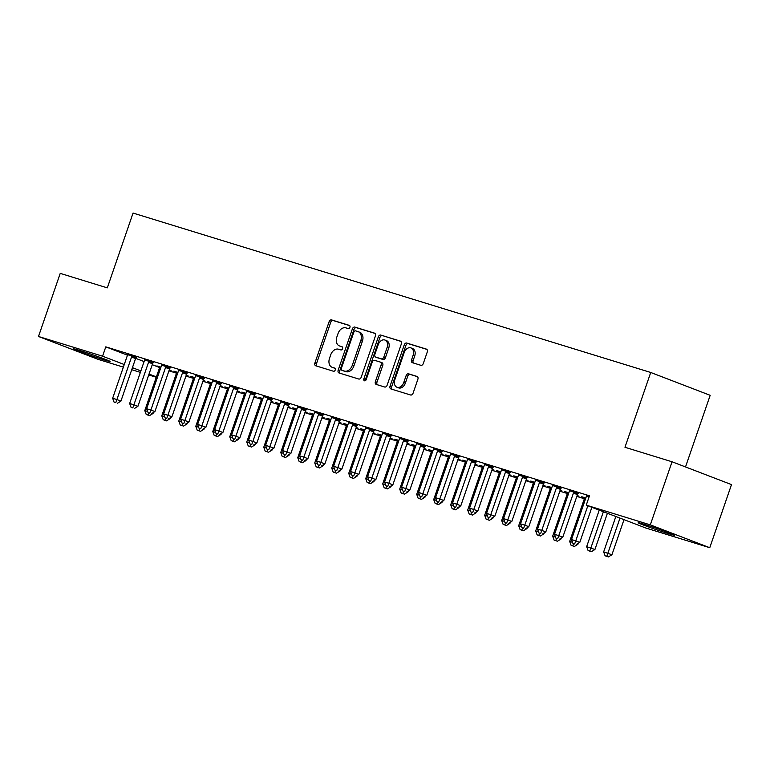 <?xml version="1.0" encoding="UTF-8"?>
<svg xmlns="http://www.w3.org/2000/svg" width="770" height="770" viewBox="0 0 770 770"><rect width="100%" height="100%" fill="white"/><g stroke="black" fill="none" stroke-linecap="round" stroke-linejoin="round"><path stroke-width="1.16" d="M349.917 327.337A1.704 1.222 -69 0 0 349.359 325.392A1.704 1.222 -69 0 0 349.301 325.373L331.581 319.916A2.425 1.742 -69 0 0 329.117 321.696L314.901 362.997A2.425 1.742 -69 0 0 315.7 365.779A2.425 1.742 -69 0 0 315.777 365.798L333.497 371.256A1.704 1.222 -69 0 0 335.219 370.014A1.704 1.222 -69 0 0 334.661 368.07A1.704 1.222 -69 0 0 334.603 368.05L332.313 367.338A7.767 5.582 -69 0 1 332.053 367.252A7.767 5.582 -69 0 1 329.502 358.358L330.686 354.912A7.767 5.582 -69 0 1 338.55 349.214L340.85 349.927A1.704 1.222 -69 0 0 342.573 348.675A1.704 1.222 -69 0 0 342.015 346.731A1.704 1.222 -69 0 0 341.957 346.712L339.657 346.009A7.767 5.582 -69 0 1 339.406 345.913A7.767 5.582 -69 0 1 336.846 337.019L338.04 333.574A7.767 5.582 -69 0 1 345.903 327.876L348.194 328.588A1.704 1.222 -69 0 0 349.917 327.337M668.957 533.831A19.288 0.655 19 0 1 649.11 527.142A19.288 0.655 19 0 1 638.176 522.734A19.288 0.655 19 0 1 643.884 524.206A19.288 0.655 19 0 1 663.73 530.896A19.288 0.655 19 0 1 674.664 535.304A19.288 0.655 19 0 1 668.957 533.831M104.383 359.985A19.288 0.655 19 0 1 84.536 353.286A19.288 0.655 19 0 1 73.612 348.887A19.288 0.655 19 0 1 79.32 350.36A19.288 0.655 19 0 1 99.166 357.049A19.288 0.655 19 0 1 110.091 361.448A19.288 0.655 19 0 1 104.383 359.985M420.844 365.298A2.425 1.742 -69 0 0 423.298 363.517L427.292 351.928A2.425 1.742 -69 0 0 426.493 349.147A2.425 1.742 -69 0 0 426.416 349.118L406.724 343.054A2.425 1.742 -69 0 0 404.269 344.835L390.053 386.136A2.425 1.742 -69 0 0 390.852 388.917A2.425 1.742 -69 0 0 390.929 388.946L410.612 395A2.425 1.742 -69 0 0 413.067 393.22L417.889 379.225A2.425 1.742 -69 0 0 417.09 376.453A2.425 1.742 -69 0 0 417.013 376.424L408.591 373.825A2.425 1.742 -69 0 0 406.127 375.606L403.74 382.546A6.497 4.668 -69 0 1 396.945 387.233A6.497 4.668 -69 0 1 394.817 379.803L404.173 352.612A6.497 4.668 -69 0 1 410.968 347.925A6.497 4.668 -69 0 1 413.095 355.365L411.536 359.888A2.425 1.742 -69 0 0 412.335 362.67A2.425 1.742 -69 0 0 412.422 362.699L420.844 365.298M586.249 505.149L650.313 524.88L709.767 547.711L645.703 527.979L586.249 505.149L589.464 495.793L105.788 346.856L102.574 356.202L124.268 364.537M123.373 367.136L97.954 359.311L38.5 336.48L60.233 273.369L107.309 287.864L133.056 213.069L650.727 372.478L624.971 447.274L672.046 461.769L650.313 524.88M38.5 336.48L102.574 356.202M375.414 335.951A2.425 1.742 -69 0 0 374.615 333.169A2.425 1.742 -69 0 0 374.528 333.141L354.845 327.086A2.425 1.742 -69 0 0 352.391 328.867L338.174 370.158A2.425 1.742 -69 0 0 338.964 372.94A2.425 1.742 -69 0 0 339.05 372.969L358.733 379.033A2.425 1.742 -69 0 0 361.188 377.252L375.414 335.951M380.784 335.075L400.467 341.129A2.425 1.742 -69 0 1 400.554 341.158A2.425 1.742 -69 0 1 401.353 343.94L387.127 385.241A2.425 1.742 -69 0 1 384.673 387.021L376.251 384.423A2.425 1.742 -69 0 1 376.164 384.394A2.425 1.742 -69 0 1 375.365 381.612L381.14 364.865A2.425 1.742 -69 0 0 380.342 362.083A2.425 1.742 -69 0 0 380.255 362.064L374.672 360.341A2.425 1.742 -69 0 0 372.208 362.121L366.212 379.552A1.704 1.222 -69 0 1 364.431 380.784A1.704 1.222 -69 0 1 363.873 378.84L378.33 336.856A2.425 1.742 -69 0 1 380.784 335.075L400.949 341.399M685.512 466.938L710.181 395.308L650.727 372.478M578.077 493.483L569.357 490.702M544.092 483.021L535.362 480.23M577.096 495.63L578.973 496.207L577.134 495.505M568.828 492.781L564.766 491.53L567.5 492.579M510.096 472.549L501.376 469.767M543.1 485.158L544.987 485.745L543.148 485.033M534.842 482.309L530.771 481.058L533.514 482.107M476.11 462.087L467.39 459.305M509.114 474.695L511.001 475.273L509.153 474.57M500.847 471.846L496.785 470.595L499.528 471.644M442.115 451.615L433.394 448.833M475.119 464.223L477.005 464.811L475.167 464.098M466.861 461.374L462.789 460.123L465.532 461.182M408.129 441.152L399.409 438.371M441.133 453.761L443.019 454.339L441.181 453.636M432.865 450.912L428.803 449.661L431.547 450.71M374.143 430.68L365.413 427.899M407.147 443.299L409.024 443.876L407.186 443.164M398.879 440.44L394.817 439.189L397.551 440.248M340.147 420.218L331.427 417.436M373.152 432.827L375.038 433.404L373.2 432.702M364.884 429.978L360.822 428.726L363.565 429.775M306.162 409.756L297.441 406.964M339.166 422.364L341.052 422.942L339.204 422.239M330.898 419.506L326.836 418.254L329.579 419.313M272.166 399.284L263.446 396.502M305.17 411.892L307.057 412.479L305.218 411.767M296.912 409.043L292.841 407.792L295.584 408.841M238.18 388.821L229.46 386.03M271.184 401.43L273.071 402.007L271.233 401.305M262.917 398.581L258.855 397.33L261.598 398.379M204.194 378.349L195.465 375.567M237.198 390.958L239.075 391.545L237.237 390.833M228.931 388.109L224.869 386.858L227.602 387.916M170.199 367.887L161.479 365.105M203.203 380.495L205.09 381.073L203.251 380.37M194.935 377.647L190.873 376.395L193.617 377.444M136.213 357.415L127.493 354.633M169.217 370.033L171.094 370.611L169.256 369.898M160.949 367.175L156.888 365.923L159.621 366.982M105.788 346.856L127.445 355.172M135.655 358.329L144.086 361.563M152.248 364.701L159.583 367.521M168.938 370.832L176.484 373.152M185.936 376.068L193.472 378.388M202.934 381.294L210.47 383.624M219.922 386.53L227.468 388.85M236.919 391.766L244.456 394.086M253.917 396.993L261.454 399.322M270.905 402.229L278.451 404.548M287.903 407.465L295.439 409.784M304.901 412.701L312.437 415.02M321.889 417.927L329.435 420.256M338.887 423.163L346.433 425.483M355.884 428.399L363.421 430.719M372.882 433.635L380.418 435.955M389.87 438.861L397.416 441.181M406.868 444.097L414.404 446.417M423.866 449.333L431.402 451.653M440.854 454.56L448.4 456.889M457.852 459.796L465.388 462.115M474.849 465.032L482.386 467.351M491.838 470.268L499.384 472.588M508.835 475.494L516.381 477.824M525.833 480.73L533.369 483.05M542.831 485.966L550.367 488.286M559.819 491.193L567.365 493.522M576.817 496.429L584.353 498.748M186.215 375.26L188.092 375.837L186.253 375.134M177.947 372.411L173.876 371.159L176.619 372.208M153.201 362.651L144.481 359.869M220.201 385.731L222.087 386.309L220.239 385.606M211.933 382.873L207.871 381.622L210.614 382.68M187.197 373.113L178.476 370.332M254.187 396.194L256.073 396.771L254.235 396.069M245.928 393.345L241.857 392.094L244.6 393.143M221.183 383.585L212.462 380.803M288.182 406.666L290.059 407.243L288.221 406.531M279.914 403.807L275.853 402.556L278.586 403.615M255.178 394.048L246.458 391.266M322.168 417.128L324.055 417.706L322.216 417.003M313.9 414.279L309.838 413.028L312.582 414.077M289.164 404.519L280.444 401.738M356.164 427.591L358.04 428.178L356.202 427.466M347.896 424.742L343.824 423.49L346.567 424.549M323.159 414.982L314.43 412.2M390.149 438.063L392.036 438.64L390.188 437.938M381.882 435.214L377.82 433.962L380.563 435.012M357.145 425.454L348.425 422.672M424.135 448.525L426.022 449.112L424.183 448.4M415.877 445.676L411.806 444.425L414.549 445.474M391.131 435.916L382.411 433.135M458.131 458.997L460.008 459.575L458.169 458.872M449.863 456.148L445.801 454.887L448.535 455.946M425.127 446.388L416.406 443.597M492.117 469.459L494.003 470.037L492.165 469.334M483.849 466.61L479.787 465.359L482.53 466.408M459.113 456.851L450.392 454.069M526.112 479.931L527.989 480.509L526.151 479.797M517.844 477.073L513.773 475.822L516.516 476.88M493.108 467.313L484.378 464.531M560.098 490.394L561.985 490.971L560.146 490.269M551.83 487.545L547.768 486.293L550.512 487.343M527.094 477.785L518.374 475.003M585.826 498.007L581.754 496.756L584.497 497.815M561.08 488.247L552.36 485.466M589.185 496.602L586.355 495.938M672.046 461.769L731.5 484.6L709.767 547.711M156.272 377.271L148.726 374.952M140.361 372.372L131.728 369.716M132.43 367.675L140.862 370.919M149.034 374.056L156.397 376.886M340.754 346.423A7.767 5.582 -69 0 0 341.014 346.529A7.767 5.582 -69 0 0 341.264 346.625L339.657 346.009M342.342 346.952L341.264 346.625M333.41 367.762A7.767 5.582 -69 0 0 333.66 367.868A7.767 5.582 -69 0 0 333.92 367.954L332.313 367.338M334.998 368.291L333.92 367.954M349.686 325.614L333.179 320.532A2.425 1.742 -69 0 0 330.725 322.312L316.508 363.613A2.425 1.742 -69 0 0 316.913 366.154M375.009 333.41L356.452 327.702A2.425 1.742 -69 0 0 353.998 329.483L339.772 370.774A2.425 1.742 -69 0 0 340.176 373.315M355.576 330.859A1.704 1.222 -69 0 0 353.853 332.111L341.37 368.358A1.704 1.222 -69 0 0 341.928 370.303A1.704 1.222 -69 0 0 341.986 370.322L344.411 371.063A7.767 5.582 -69 0 0 352.275 365.365L360.803 340.59A7.767 5.582 -69 0 0 358.252 331.697A7.767 5.582 -69 0 0 357.992 331.601L355.576 330.859M343.487 370.899A1.704 1.222 -69 0 0 343.536 370.919A1.704 1.222 -69 0 0 343.593 370.938L341.986 370.322M359.6 332.226A7.767 5.582 -69 0 1 359.86 332.313A7.767 5.582 -69 0 1 362.41 341.206L353.882 365.981A7.767 5.582 -69 0 1 346.019 371.679L343.593 370.938M380.418 362.121L381.862 362.68A2.425 1.742 -69 0 1 381.949 362.708A2.425 1.742 -69 0 1 382.748 365.481L376.973 382.228A2.425 1.742 -69 0 0 377.377 384.769M382.392 335.691A2.425 1.742 -69 0 0 379.937 337.472L365.481 379.456A1.704 1.222 -69 0 0 365.413 380.63M387.118 347.491A6.497 4.668 -69 0 0 384.99 340.051A6.497 4.668 -69 0 0 378.195 344.739L374.894 354.315A2.425 1.742 -69 0 0 375.693 357.097A2.425 1.742 -69 0 0 375.779 357.126L381.362 358.849A2.425 1.742 -69 0 0 383.826 357.068L387.118 347.491L388.725 348.107A6.497 4.668 -69 0 0 386.598 340.667L384.99 340.051M377.223 357.684A2.425 1.742 -69 0 0 377.3 357.713A2.425 1.742 -69 0 0 377.387 357.742L375.779 357.126M388.725 348.107L385.433 357.684A2.425 1.742 -69 0 1 382.969 359.465L377.387 357.742M410.968 347.925L412.576 348.541A6.497 4.668 -69 0 1 414.703 355.981L413.144 360.514A2.425 1.742 -69 0 0 413.548 363.045M396.945 387.233L398.552 387.859A6.497 4.668 -69 0 0 405.347 383.162L403.74 382.546M417.484 376.694L410.198 374.441A2.425 1.742 -69 0 0 407.734 376.222L405.347 383.162M426.888 349.387L408.331 343.68A2.425 1.742 -69 0 0 405.877 345.461L391.661 386.752A2.425 1.742 -69 0 0 392.065 389.293M152.335 413.172L153.057 413.452L153.374 412.518M159.64 366.77L159.621 367.146A2.474 1.781 111 0 1 159.438 368.06L144.789 410.593L147.657 411.478M146.223 414.491L149.534 415.627L146.223 414.491L144.789 410.593M148.697 412.855L147.927 415.011M153.057 413.452L149.534 415.627M132.19 355.875L131.978 356.183A2.474 1.781 -69 0 0 131.555 357.02L116.905 399.563L112.651 398.254L127.3 355.711A2.474 1.781 -69 0 0 127.483 354.806L127.502 354.431M136.328 357.251L135.992 357.732A2.474 1.781 -69 0 0 135.568 358.56L120.919 401.103L116.905 399.563L115.789 402.672L114.085 402.142L115.789 402.672M117.396 403.288L120.919 401.103M112.651 398.254L114.085 402.142M169.323 418.399L170.055 418.678L170.372 417.754M176.628 372.006L176.609 372.382A2.474 1.781 111 0 1 176.436 373.286L161.787 415.829L164.655 416.714M163.221 419.727L166.532 420.863L163.221 419.727L161.787 415.829M165.694 418.081L164.924 420.247M170.055 418.678L166.532 420.863M186.321 423.635L187.052 423.914L187.37 422.99M193.626 377.242L193.607 377.618A2.474 1.781 111 0 1 193.434 378.522L178.784 421.065L181.653 421.95M180.219 424.953L183.52 426.099L180.219 424.953L178.784 421.065M182.692 423.317L181.912 425.483M187.052 423.914L183.52 426.099M149.188 361.111L148.966 361.419A2.474 1.781 -69 0 0 148.543 362.256L133.903 404.799L129.649 403.49L144.298 360.947A2.474 1.781 -69 0 0 144.471 360.033L144.49 359.667M153.317 362.487L152.989 362.959A2.474 1.781 -69 0 0 152.566 363.796L137.917 406.339L133.903 404.799L132.787 407.908L131.083 407.378L132.787 407.908M134.394 408.524L137.917 406.339M129.649 403.49L131.083 407.378M166.185 366.337L165.964 366.655A2.474 1.781 -69 0 0 165.54 367.492L150.891 410.025L146.647 408.716L161.296 366.183A2.474 1.781 -69 0 0 161.469 365.269L161.488 364.893M170.314 367.723L169.977 368.195A2.474 1.781 -69 0 0 169.554 369.032L154.914 411.575L150.891 410.025L149.775 413.134L148.081 412.614L149.775 413.134M151.382 413.75L154.914 411.575M146.647 408.716L148.081 412.614M203.319 428.871L204.04 429.15L204.358 428.216M210.624 382.469L210.605 382.844A2.474 1.781 111 0 1 210.422 383.758L195.782 426.301L198.65 427.177M197.207 430.189L200.518 431.335L197.207 430.189L195.782 426.301M199.69 428.553L198.91 430.709M204.04 429.15L200.518 431.335M220.307 434.097L221.038 434.376L221.356 433.452M227.612 387.705L227.593 388.08A2.474 1.781 111 0 1 227.419 388.994L212.77 431.527L215.638 432.413M214.204 435.425L217.515 436.561L214.204 435.425L212.77 431.527M216.678 433.789L215.908 435.945M221.038 434.376L217.515 436.561M183.183 371.573L182.962 371.891A2.474 1.781 -69 0 0 182.538 372.719L167.889 415.261L163.644 413.952L178.284 371.409A2.474 1.781 -69 0 0 178.467 370.505L178.486 370.129M187.312 372.95L186.975 373.431A2.474 1.781 -69 0 0 186.552 374.268L171.903 416.801L167.889 415.261L166.772 418.37L165.078 417.85L166.772 418.37M168.38 418.986L171.903 416.801M163.644 413.952L165.078 417.85M200.171 376.809L199.959 377.117A2.474 1.781 -69 0 0 199.536 377.954L184.887 420.497L180.632 419.188L195.282 376.646A2.474 1.781 -69 0 0 195.465 375.731L195.474 375.365M204.31 378.186L203.973 378.667A2.474 1.781 -69 0 0 203.549 379.494L188.9 422.037L184.887 420.497L183.77 423.606L182.066 423.077L183.77 423.606M185.377 424.222L188.9 422.037M180.632 419.188L182.066 423.077M237.304 439.333L238.036 439.612L238.353 438.688M244.61 392.941L244.591 393.316A2.474 1.781 111 0 1 244.417 394.221L229.768 436.763L232.636 437.649M231.202 440.661L234.504 441.797L231.202 440.661L229.768 436.763M233.676 439.016L232.896 441.181M238.036 439.612L234.504 441.797M217.169 382.045L216.948 382.353A2.474 1.781 -69 0 0 216.524 383.19L201.875 425.723L197.63 424.424L212.279 381.882A2.474 1.781 -69 0 0 212.453 380.967L212.472 380.592M221.298 383.422L220.971 383.893A2.474 1.781 -69 0 0 220.547 384.731L205.898 427.273L201.875 425.723L200.758 428.832L199.064 428.312L200.758 428.832M202.366 429.458L205.898 427.273M197.63 424.424L199.064 428.312M254.302 444.569L255.024 444.848L255.351 443.924M261.608 398.177L261.588 398.542A2.474 1.781 111 0 1 261.405 399.457L246.766 441.999L249.634 442.875M248.2 445.888L251.501 447.033L248.2 445.888L246.766 441.999M250.673 444.252L249.894 446.417M255.024 444.848L251.501 447.033M234.167 387.272L233.945 387.589A2.474 1.781 -69 0 0 233.522 388.417L218.873 430.959L214.628 429.65L229.277 387.118A2.474 1.781 -69 0 0 229.45 386.203L229.47 385.828M238.296 388.648L237.959 389.129A2.474 1.781 -69 0 0 237.535 389.967L222.886 432.499L218.873 430.959L217.756 434.068L216.062 433.548L217.756 434.068M219.363 434.684L222.886 432.499M214.628 429.65L216.062 433.548M271.3 449.805L272.022 450.084L272.339 449.151M278.596 403.403L278.586 403.778A2.474 1.781 111 0 1 278.403 404.693L263.754 447.226L266.622 448.111M265.188 451.124L268.499 452.26L265.188 451.124L263.754 447.226M267.662 449.488L266.892 451.644M272.022 450.084L268.499 452.26M251.155 392.507L250.943 392.815A2.474 1.781 -69 0 0 250.519 393.653L235.87 436.195L231.616 434.886L246.265 392.344A2.474 1.781 -69 0 0 246.448 391.439L246.467 391.064M255.294 393.884L254.957 394.365A2.474 1.781 -69 0 0 254.533 395.193L239.884 437.735L235.87 436.195L234.754 439.304L233.05 438.784L234.754 439.304M236.361 439.92L239.884 437.735M231.616 434.886L233.05 438.784M288.288 455.031L289.019 455.311L289.337 454.387M295.593 408.639L295.574 409.014A2.474 1.781 111 0 1 295.401 409.919L280.752 452.462L283.62 453.347M282.186 456.36L285.487 457.495L282.186 456.36L280.752 452.462M284.659 454.724L283.889 456.88M289.019 455.311L285.487 457.495M268.153 397.744L267.931 398.052A2.474 1.781 -69 0 0 267.508 398.889L252.868 441.431L248.614 440.122L263.263 397.58A2.474 1.781 -69 0 0 263.436 396.666L263.456 396.3M272.282 399.12L271.954 399.592A2.474 1.781 -69 0 0 271.531 400.429L256.882 442.971L252.868 441.431L251.752 444.54L250.048 444.011L251.752 444.54M253.359 445.156L256.882 442.971M248.614 440.122L250.048 444.011M305.286 460.267L306.017 460.547L306.335 459.623M312.591 413.875L312.572 414.25A2.474 1.781 111 0 1 312.399 415.155L297.749 457.698L300.618 458.583M299.183 461.586L302.485 462.731L299.183 461.586L297.749 457.698M301.657 459.95L300.878 462.115M306.017 460.547L302.485 462.731M285.15 402.97L284.929 403.288A2.474 1.781 -69 0 0 284.505 404.125L269.856 446.658L265.611 445.349L280.261 402.816A2.474 1.781 -69 0 0 280.434 401.901L280.453 401.526M289.279 404.356L288.942 404.828A2.474 1.781 -69 0 0 288.519 405.665L273.879 448.207L269.856 446.658L268.74 449.767L267.046 449.247L268.74 449.767M270.347 450.383L273.879 448.207M265.611 445.349L267.046 449.247M322.284 465.503L323.005 465.783L323.323 464.849M329.589 419.101L329.57 419.477A2.474 1.781 111 0 1 329.387 420.391L314.738 462.934L317.615 463.81M316.172 466.822L319.483 467.967L316.172 466.822L314.738 462.934M318.655 465.186L317.875 467.351M323.005 465.783L319.483 467.967M302.138 408.206L301.927 408.524A2.474 1.781 -69 0 0 301.503 409.351L286.854 451.894L282.609 450.585L297.249 408.042A2.474 1.781 -69 0 0 297.432 407.137L297.451 406.762M306.277 409.582L305.94 410.064A2.474 1.781 -69 0 0 305.517 410.901L290.868 453.434L286.854 451.894L285.737 455.003L284.034 454.483L285.737 455.003M287.345 455.619L290.868 453.434M282.609 450.585L284.034 454.483M339.272 470.74L340.003 471.019L340.321 470.085M346.577 424.337L346.558 424.713A2.474 1.781 111 0 1 346.385 425.627L331.735 468.16L334.603 469.046M333.169 472.058L336.48 473.194L333.169 472.058L331.735 468.16M335.643 470.422L334.873 472.578M340.003 471.019L336.48 473.194M319.136 413.442L318.915 413.75A2.474 1.781 -69 0 0 318.491 414.587L303.852 457.13L299.597 455.821L314.247 413.278A2.474 1.781 -69 0 0 314.42 412.374L314.439 411.998M323.275 414.818L322.938 415.3A2.474 1.781 -69 0 0 322.514 416.127L307.865 458.67L303.852 457.13L302.735 460.239L301.031 459.709L302.735 460.239M304.342 460.855L307.865 458.67M299.597 455.821L301.031 459.709M356.269 475.966L357.001 476.245L357.319 475.321M363.575 429.573L363.556 429.949A2.474 1.781 111 0 1 363.382 430.853L348.733 473.396L351.601 474.281M350.167 477.294L353.469 478.43L350.167 477.294L348.733 473.396M352.641 475.648L351.861 477.814M357.001 476.245L353.469 478.43M336.134 418.678L335.913 418.986A2.474 1.781 -69 0 0 335.489 419.823L320.84 462.356L316.595 461.057L331.244 418.514A2.474 1.781 -69 0 0 331.418 417.6L331.437 417.225M340.263 420.054L339.936 420.526A2.474 1.781 -69 0 0 339.512 421.363L324.863 463.906L320.84 462.356L319.723 465.465L318.029 464.945L319.723 465.465M321.331 466.091L324.863 463.906M316.595 461.057L318.029 464.945M373.267 481.202L373.989 481.481L374.316 480.557M380.572 434.809L380.553 435.175A2.474 1.781 111 0 1 380.37 436.089L365.731 478.632L368.599 479.517M367.155 482.521L370.466 483.666L367.155 482.521L365.731 478.632M369.639 480.884L368.859 483.05M373.989 481.481L370.466 483.666M353.132 423.904L352.91 424.222A2.474 1.781 -69 0 0 352.487 425.059L337.838 467.592L333.593 466.283L348.233 423.75A2.474 1.781 -69 0 0 348.415 422.836L348.435 422.461M357.261 425.29L356.924 425.762A2.474 1.781 -69 0 0 356.5 426.599L341.851 469.142L337.838 467.592L336.721 470.701L335.027 470.181L336.721 470.701M338.328 471.317L341.851 469.142M333.593 466.283L335.027 470.181M390.255 486.438L390.987 486.717L391.304 485.783M397.561 440.036L397.551 440.411A2.474 1.781 111 0 1 397.368 441.325L382.719 483.858L385.587 484.744M384.153 487.757L387.464 488.902L384.153 487.757L382.719 483.858M386.627 486.12L385.857 488.276M390.987 486.717L387.464 488.902M370.12 429.14L369.908 429.458A2.474 1.781 -69 0 0 369.485 430.286L354.835 472.828L350.581 471.519L365.23 428.977A2.474 1.781 -69 0 0 365.413 428.072L365.423 427.697M374.258 430.517L373.922 430.998A2.474 1.781 -69 0 0 373.498 431.835L358.849 474.368L354.835 472.828L353.719 475.937L352.015 475.417L353.719 475.937M355.326 476.553L358.849 474.368M350.581 471.519L352.015 475.417M407.253 491.664L407.985 491.943L408.302 491.019M414.558 445.272L414.539 445.647A2.474 1.781 111 0 1 414.366 446.552L399.717 489.094L402.585 489.98M401.151 492.993L404.452 494.128L401.151 492.993L399.717 489.094M403.624 491.356L402.845 493.512M407.985 491.943L404.452 494.128M387.118 434.376L386.896 434.684A2.474 1.781 -69 0 0 386.473 435.522L371.823 478.064L367.579 476.755L382.228 434.213A2.474 1.781 -69 0 0 382.401 433.298L382.421 432.933M391.247 435.753L390.919 436.234A2.474 1.781 -69 0 0 390.496 437.062L375.847 479.604L371.823 478.064L370.717 481.173L369.013 480.644L370.717 481.173M372.314 481.789L375.847 479.604M367.579 476.755L369.013 480.644M424.251 496.9L424.973 497.179L425.3 496.255M431.556 450.508L431.537 450.883A2.474 1.781 111 0 1 431.354 451.788L416.714 494.33L419.583 495.216M418.149 498.219L421.45 499.364L418.149 498.219L416.714 494.33M420.622 496.583L419.842 498.748M424.973 497.179L421.45 499.364M404.115 439.612L403.894 439.92A2.474 1.781 -69 0 0 403.47 440.758L388.821 483.291L384.577 481.981L399.226 439.449A2.474 1.781 -69 0 0 399.399 438.534L399.418 438.159M408.244 440.989L407.908 441.46A2.474 1.781 -69 0 0 407.484 442.298L392.844 484.84L388.821 483.291L387.705 486.399L386.011 485.88L387.705 486.399M389.312 487.025L392.844 484.84M384.577 481.981L386.011 485.88M441.249 502.136L441.97 502.415L442.288 501.482M448.544 455.744L448.535 456.11A2.474 1.781 111 0 1 448.352 457.024L433.703 499.566L436.571 500.442M435.137 503.455L438.448 504.6L435.137 503.455L433.703 499.566M437.61 501.819L436.84 503.984M441.97 502.415L438.448 504.6M421.103 444.839L420.892 445.156A2.474 1.781 -69 0 0 420.468 445.984L405.819 488.526L401.565 487.217L416.214 444.675A2.474 1.781 -69 0 0 416.397 443.77L416.416 443.395M425.242 446.215L424.905 446.696A2.474 1.781 -69 0 0 424.482 447.534L409.833 490.067L405.819 488.526L404.702 491.635L402.999 491.116L404.702 491.635M406.31 492.251L409.833 490.067M401.565 487.217L402.999 491.116M458.237 507.372L458.968 507.651L459.286 506.718M465.542 460.97L465.523 461.346A2.474 1.781 111 0 1 465.35 462.26L450.7 504.793L453.569 505.678M452.134 508.691L455.445 509.827L452.134 508.691L450.7 504.793M454.608 507.055L453.838 509.211M458.968 507.651L455.445 509.827M438.101 450.075L437.88 450.383A2.474 1.781 -69 0 0 437.456 451.22L422.817 493.762L418.562 492.454L433.212 449.911A2.474 1.781 -69 0 0 433.385 449.006L433.404 448.631M442.23 451.451L441.903 451.932A2.474 1.781 -69 0 0 441.48 452.76L426.83 495.303L422.817 493.762L421.7 496.871L419.997 496.342L421.7 496.871M423.308 497.487L426.83 495.303M418.562 492.454L419.997 496.342M475.234 512.599L475.966 512.878L476.284 511.954M482.54 466.206L482.521 466.582A2.474 1.781 111 0 1 482.347 467.486L467.698 510.029L470.566 510.914M469.132 513.927L472.433 515.063L469.132 513.927L467.698 510.029M471.606 512.281L470.826 514.447M475.966 512.878L472.433 515.063M455.099 455.311L454.878 455.619A2.474 1.781 -69 0 0 454.454 456.456L439.805 498.999L435.56 497.69L450.209 455.147A2.474 1.781 -69 0 0 450.383 454.233L450.402 453.857M459.228 456.687L458.891 457.159A2.474 1.781 -69 0 0 458.468 457.996L443.828 500.538L439.805 498.999L438.688 502.107L436.994 501.578L438.688 502.107M440.296 502.723L443.828 500.538M435.56 497.69L436.994 501.578M492.232 517.835L492.954 518.114L493.272 517.19M499.538 471.442L499.518 471.808A2.474 1.781 111 0 1 499.335 472.722L484.686 515.265L487.564 516.15M486.12 519.153L489.431 520.299L486.12 519.153L484.686 515.265M488.603 517.517L487.824 519.683M492.954 518.114L489.431 520.299M472.087 460.537L471.875 460.855A2.474 1.781 -69 0 0 471.452 461.692L456.803 504.225L452.558 502.916L467.197 460.383A2.474 1.781 -69 0 0 467.38 459.469L467.4 459.093M476.226 461.923L475.889 462.395A2.474 1.781 -69 0 0 475.465 463.232L460.816 505.775L456.803 504.225L455.686 507.334L453.982 506.814L455.686 507.334M457.293 507.95L460.816 505.775M452.558 502.916L453.982 506.814M509.22 523.071L509.952 523.35L510.269 522.416M516.526 476.668L516.506 477.044A2.474 1.781 111 0 1 516.333 477.958L501.684 520.501L504.552 521.377M503.118 524.389L506.429 525.535L503.118 524.389L501.684 520.501M505.592 522.753L504.822 524.909M509.952 523.35L506.429 525.535M489.085 465.773L488.863 466.091A2.474 1.781 -69 0 0 488.45 466.918L473.8 509.461L469.546 508.152L484.195 465.609A2.474 1.781 -69 0 0 484.378 464.705L484.388 464.329M493.224 467.149L492.887 467.631A2.474 1.781 -69 0 0 492.463 468.468L477.814 511.001L473.8 509.461L472.684 512.57L470.98 512.05L472.684 512.57M474.291 513.186L477.814 511.001M469.546 508.152L470.98 512.05M526.218 528.297L526.95 528.576L527.267 527.652M533.523 481.905L533.504 482.28A2.474 1.781 111 0 1 533.331 483.194L518.682 525.727L521.55 526.613M520.116 529.625L523.417 530.761L520.116 529.625L518.682 525.727M522.589 527.989L521.81 530.145M526.95 528.576L523.417 530.761M506.082 471.009L505.861 471.317A2.474 1.781 -69 0 0 505.438 472.154L490.788 514.697L486.544 513.388L501.193 470.845A2.474 1.781 -69 0 0 501.366 469.931L501.385 469.565M510.212 472.385L509.884 472.867A2.474 1.781 -69 0 0 509.461 473.694L494.812 516.237L490.788 514.697L489.672 517.806L487.978 517.276L489.672 517.806M491.279 518.422L494.812 516.237M486.544 513.388L487.978 517.276M543.216 533.533L543.938 533.812L544.265 532.888M550.521 487.141L550.502 487.516A2.474 1.781 111 0 1 550.319 488.421L535.679 530.963L538.548 531.849M537.113 534.861L540.415 535.997L537.113 534.861L535.679 530.963M539.587 533.215L538.808 535.381M543.938 533.812L540.415 535.997M523.08 476.245L522.859 476.553A2.474 1.781 -69 0 0 522.435 477.39L507.786 519.923L503.541 518.614L518.181 476.081A2.474 1.781 -69 0 0 518.364 475.167L518.383 474.792M527.209 477.621L526.872 478.093A2.474 1.781 -69 0 0 526.449 478.93L511.8 521.473L507.786 519.923L506.67 523.032L504.976 522.512L506.67 523.032M508.277 523.658L511.8 521.473M503.541 518.614L504.976 522.512M560.204 538.769L560.935 539.048L561.253 538.124M567.509 492.377L567.5 492.742A2.474 1.781 111 0 1 567.317 493.657L552.668 536.199L555.536 537.075M554.102 540.088L557.413 541.233L554.102 540.088L552.668 536.199M556.575 538.451L555.805 540.617M560.935 539.048L557.413 541.233M540.068 481.471L539.857 481.789A2.474 1.781 -69 0 0 539.433 482.617L524.784 525.159L520.53 523.85L535.179 481.317A2.474 1.781 -69 0 0 535.362 480.403L535.371 480.028M544.207 482.848L543.87 483.329A2.474 1.781 -69 0 0 543.447 484.166L528.798 526.699L524.784 525.159L523.667 528.268L521.964 527.748L523.667 528.268M525.275 528.884L528.798 526.699M520.53 523.85L521.964 527.748M577.202 544.005L577.933 544.284L578.251 543.351M584.507 497.603L584.488 497.978A2.474 1.781 111 0 1 584.315 498.893L569.665 541.425L572.534 542.311M571.099 545.324L574.401 546.459L571.099 545.324L569.665 541.425M573.573 543.687L572.793 545.843M577.933 544.284L574.401 546.459M557.066 486.707L556.845 487.015A2.474 1.781 -69 0 0 556.421 487.853L541.772 530.395L537.527 529.086L552.177 486.544A2.474 1.781 -69 0 0 552.35 485.639L552.369 485.264M561.195 488.084L560.868 488.565A2.474 1.781 -69 0 0 560.444 489.393L545.795 531.935L541.772 530.395L540.665 533.504L538.962 532.975L540.665 533.504M542.273 534.12L545.795 531.935M537.527 529.086L538.962 532.975M599.233 510.135L586.663 546.662L594.921 549.51L607.405 513.272M589.791 551.079L588.097 550.56L591.399 551.695L589.791 551.079L603.391 511.732M588.097 550.56L586.663 546.662M594.921 549.51L591.399 551.695M574.064 491.943L573.843 492.251A2.474 1.781 -69 0 0 573.419 493.089L558.77 535.631L554.525 534.322L569.174 491.78A2.474 1.781 -69 0 0 569.348 490.865L569.367 490.5M578.193 493.32L577.856 493.791A2.474 1.781 -69 0 0 577.433 494.629L562.793 537.171L558.77 535.631L557.653 538.74L555.959 538.211L557.653 538.74M559.261 539.356L562.793 537.171M554.525 534.322L555.959 538.211M615.836 516.516L603.651 551.898L611.919 554.747L624.008 519.654M606.789 556.315L605.085 555.786L608.396 556.931L606.789 556.315L619.985 518.104M605.085 555.786L603.651 551.898M611.919 554.747L608.396 556.931M587.847 505.765L575.768 540.858L571.513 539.549L586.163 497.016A2.474 1.781 -69 0 0 586.345 496.101L586.365 495.726M591.87 507.305L579.781 542.407L575.768 540.858L574.651 543.966L572.947 543.447L574.651 543.966M576.258 544.582L579.781 542.407M571.513 539.549L572.947 543.447M316.508 363.613L314.901 362.997M330.725 322.312L329.117 321.696M333.179 320.532L331.581 319.916M339.772 370.774L338.174 370.158M353.998 329.483L352.391 328.867M356.452 327.702L354.845 327.086M346.019 371.679L344.411 371.063M353.882 365.981L352.275 365.365M362.41 341.206L360.803 340.59M376.973 382.228L375.365 381.612M382.748 365.481L381.14 364.865M365.481 379.456L363.873 378.84M379.937 337.472L378.33 336.856M382.969 359.465L381.362 358.849M385.433 357.684L383.826 357.068M413.144 360.514L411.536 359.888M414.703 355.981L413.095 355.365M407.734 376.222L406.127 375.606M410.198 374.441L408.591 373.825M391.661 386.752L390.053 386.136M405.877 345.461L404.269 344.835M408.331 343.68L406.724 343.054M131.978 356.183L135.992 357.732M131.555 357.02L135.568 358.56M148.966 361.419L152.989 362.959M148.543 362.256L152.566 363.796M165.964 366.655L169.977 368.195M165.54 367.492L169.554 369.032M182.962 371.891L186.975 373.431M182.538 372.719L186.552 374.268M199.959 377.117L203.973 378.667M199.536 377.954L203.549 379.494M216.948 382.353L220.971 383.893M216.524 383.19L220.547 384.731M233.945 387.589L237.959 389.129M233.522 388.417L237.535 389.967M250.943 392.815L254.957 394.365M250.519 393.653L254.533 395.193M267.931 398.052L271.954 399.592M267.508 398.889L271.531 400.429M284.929 403.288L288.942 404.828M284.505 404.125L288.519 405.665M301.927 408.524L305.94 410.064M301.503 409.351L305.517 410.901M318.915 413.75L322.938 415.3M318.491 414.587L322.514 416.127M335.913 418.986L339.936 420.526M335.489 419.823L339.512 421.363M352.91 424.222L356.924 425.762M352.487 425.059L356.5 426.599M369.908 429.458L373.922 430.998M369.485 430.286L373.498 431.835M386.896 434.684L390.919 436.234M386.473 435.522L390.496 437.062M403.894 439.92L407.908 441.46M403.47 440.758L407.484 442.298M420.892 445.156L424.905 446.696M420.468 445.984L424.482 447.534M437.88 450.383L441.903 451.932M437.456 451.22L441.48 452.76M454.878 455.619L458.891 457.159M454.454 456.456L458.468 457.996M471.875 460.855L475.889 462.395M471.452 461.692L475.465 463.232M488.863 466.091L492.887 467.631M488.45 466.918L492.463 468.468M505.861 471.317L509.884 472.867M505.438 472.154L509.461 473.694M522.859 476.553L526.872 478.093M522.435 477.39L526.449 478.93M539.857 481.789L543.87 483.329M539.433 482.617L543.447 484.166M556.845 487.015L560.868 488.565M556.421 487.853L560.444 489.393M573.843 492.251L577.856 493.791M573.419 493.089L577.433 494.629M341.014 346.529L339.406 345.913M333.66 367.868L332.053 367.252M343.536 370.919L341.928 370.303M359.86 332.313L358.252 331.697M381.949 362.708L380.342 362.083M377.3 357.713L375.693 357.097"/></g></svg>
